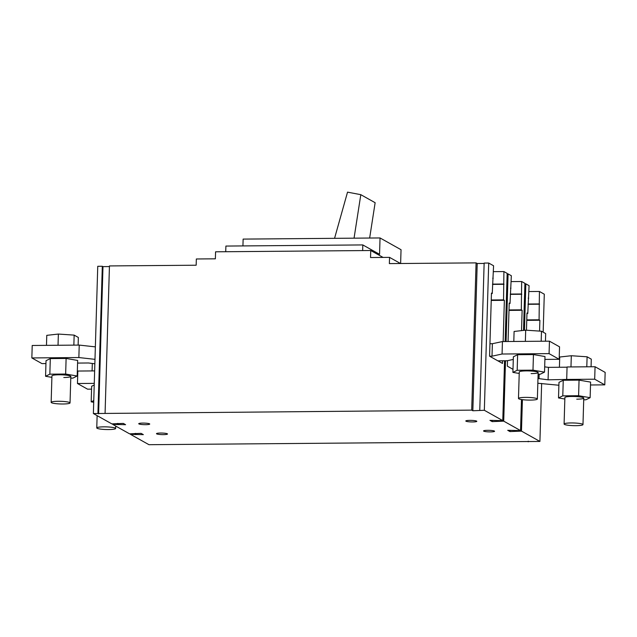 <?xml version="1.0" encoding="UTF-8"?>
<svg xmlns="http://www.w3.org/2000/svg" width="637" height="637" viewBox="0 0 637 637"><rect width="100%" height="100%" fill="white"/><g stroke="black" fill="none" stroke-linecap="round" stroke-linejoin="round"><path stroke-width="0.96" d="M472.718 421.949A5.51 0.78 1.7 0 1 465.798 420.993A5.51 0.78 1.7 0 1 469.891 420.364A5.51 0.78 1.7 0 1 476.81 421.32A5.51 0.78 1.7 0 1 472.718 421.949M490.482 431.902A5.51 0.78 1.7 0 1 483.555 430.946A5.51 0.78 1.7 0 1 487.655 430.317A5.51 0.78 1.7 0 1 494.575 431.273A5.51 0.78 1.7 0 1 490.482 431.902M145.65 424.672A5.51 0.78 1.7 0 1 138.723 423.716A5.51 0.78 1.7 0 1 142.823 423.087A5.51 0.78 1.7 0 1 149.743 424.043A5.51 0.78 1.7 0 1 145.65 424.672M163.406 434.625A5.51 0.78 1.7 0 1 156.487 433.67A5.51 0.78 1.7 0 1 160.58 433.041A5.51 0.78 1.7 0 1 167.507 433.996A5.51 0.78 1.7 0 1 163.406 434.625M472.837 410.761L471.706 410.124L93.376 413.54L111.825 423.884L123.331 423.406L125.593 424.68L112.749 424.401L129.582 433.837L141.088 433.367L143.349 434.633L130.513 434.362L148.962 444.698L539.921 441.441L521.472 431.106L509.974 431.575L507.713 430.309L520.548 430.58L503.716 421.145L492.21 421.622L489.949 420.356L502.784 420.627L484.343 410.284L472.837 410.761L477.209 263.511L484.136 263.455M471.706 410.124L476.078 262.882L389.366 263.599L389.549 257.372L370.535 257.531L370.742 250.516L215.577 251.806L215.37 258.821L196.347 258.98L196.164 265.215L109.453 265.932L105.081 413.182M476.078 262.882L477.209 263.511M479.772 410.324L484.144 263.073L488.706 263.041L484.343 410.284M502.569 360.797L502.497 363.432L489.574 356.194L491.453 293.092L492.258 293.538L493.571 265.764L488.706 263.041M502.784 420.627L504.56 360.781M505.133 341.536L507.156 273.377L503.907 271.561L503.556 299.876L504.369 300.33L503.142 341.551M492.25 420.34L492.21 421.622M507.14 273.91L508.087 273.902L506.081 341.528M505.507 360.773L503.716 421.145M499.153 421.184L499.169 420.659M508.071 341.512L509.21 303.045L510.022 303.499L511.336 275.725L508.087 273.902M520.548 430.58L521.472 399.526M523.518 330.404L524.92 283.338L521.671 281.514L521.321 309.837L522.125 310.283L521.52 330.627M512.992 369.325L507.339 366.148L507.498 360.653M510.006 430.293L509.974 431.575M524.904 283.863L525.843 283.855L524.466 330.3M522.412 399.662L521.472 431.106M516.91 431.145L516.926 430.612M526.457 330.221L526.974 312.998L527.778 313.452L529.092 285.679L525.843 283.855M539.921 441.441L541.641 383.458M543.162 332.172L544.293 294.198L539.428 291.467L539.077 319.79L539.889 320.244L539.563 331.097M558.888 385.242L537.835 383.251M528.232 441.162L528.216 441.807M130.513 434.362L130.529 433.829M135.108 433.415L135.076 434.323M135.745 434.697L135.785 433.407M112.749 424.401L112.765 423.876M117.343 423.462L117.319 424.369M117.98 424.744L118.02 423.454M93.376 413.54L97.748 266.298L102.31 266.258L97.939 413.509M98.608 413.875L102.979 266.632L109.437 266.577M102.31 266.258L102.979 266.632M370.742 250.516L383.068 257.42M389.549 257.372L400.506 263.511M493.396 271.649L503.907 271.561M511.161 281.602L521.671 281.514M528.917 291.555L539.428 291.467M492.712 278.234L493.205 278.234M491.438 293.546L492.258 293.538M491.231 300.441L504.369 300.33M491.246 299.979L503.556 299.876M492.528 284.389L504.018 284.293M503.541 284.022L492.536 284.118M510.476 288.195L510.962 288.187M509.194 303.507L510.022 303.499M508.995 310.394L522.125 310.283M509.003 309.932L521.321 309.837M510.293 294.35L521.783 294.254M521.297 293.983L510.301 294.071M528.232 298.148L528.726 298.14M526.958 313.46L527.778 313.452M526.751 320.347L539.889 320.244M526.767 319.893L539.077 319.79M528.049 304.303L539.547 304.207M539.061 303.937L528.057 304.024M225.729 251.726L225.896 246.065L362.811 244.927L362.644 250.58M242.928 245.922L243.135 239.098L380.042 237.951L379.556 254.314L362.811 244.927M400.625 263.511L401.039 249.72L380.042 237.951M567.057 367.199L548.457 367.358L544.675 366.856M595.062 366.737L567.065 366.968L566.699 379.437L594.687 379.198L595.062 366.737L605.15 372.39L604.784 384.859L590.507 384.979M537.97 378.641L539.021 378.633L539.149 374.23M539.021 378.633L548.083 379.819L548.457 367.358M548.083 379.819L566.699 379.437M594.687 379.198L604.784 384.859M571.118 422.952A9.444 1.33 1.7 0 1 582.982 424.592A9.444 1.33 1.7 0 1 575.959 425.667A9.444 1.33 1.7 0 1 564.095 424.027A9.444 1.33 1.7 0 1 571.118 422.952M559.413 367.262L559.716 357.023L571.309 355.733L570.975 366.936M586.796 366.808L587.099 356.8L571.309 355.733M591.064 366.769L591.295 359.149L587.099 356.8M564.095 424.027L564.884 397.536A9.444 1.33 1.7 0 1 571.899 396.461A9.444 1.33 1.7 0 1 583.763 398.101A9.444 1.33 1.7 0 1 576.748 399.176M583.715 399.805L585.865 399.789L590.133 397.687L590.595 382.104L579.057 380.138L563.251 380.265L558.975 382.367L558.514 397.95L564.836 399.033M590.133 397.687L578.595 395.72L562.789 395.848L558.514 397.95M563.251 380.265L562.789 395.848M578.595 395.72L579.057 380.138M94.276 383.37L77.459 383.506L87.556 389.167L91.561 389.135M94.642 370.901L77.833 371.045L77.459 383.506M103.783 426.846A9.444 1.33 1.7 0 1 115.647 428.478A9.444 1.33 1.7 0 1 108.632 429.561A9.444 1.33 1.7 0 1 96.768 427.921A9.444 1.33 1.7 0 1 103.783 426.846M92.086 370.925L92.309 363.472M94.228 384.995L91.648 386.261L91.187 401.843L93.711 402.273M93.766 400.577L91.187 401.843M544.898 359.411L559.167 359.292L549.078 353.631L502.067 354.021L492.011 356.179L489.574 356.194M497.855 360.837L507.132 360.757L513.287 359.443M549.078 353.631L549.444 341.169L559.541 346.823L559.167 359.292M492.011 356.179L492.385 343.709L489.949 343.733M502.067 354.021L502.442 341.559L492.385 343.709M549.444 341.169L502.442 341.559M525.501 397.384A9.444 1.33 1.7 0 1 537.365 399.017A9.444 1.33 1.7 0 1 530.35 400.1A9.444 1.33 1.7 0 1 518.478 398.459A9.444 1.33 1.7 0 1 525.501 397.384M513.804 341.464L514.099 331.455L525.692 330.165L525.366 341.368M541.187 341.233L541.482 331.224L525.692 330.165M545.455 341.201L545.678 333.581L541.482 331.224M518.478 398.459L519.266 371.968A9.444 1.33 1.7 0 1 526.289 370.893A9.444 1.33 1.7 0 1 538.154 372.534A9.444 1.33 1.7 0 1 531.131 373.608M538.106 374.238L540.248 374.222L544.524 372.119L544.985 356.537L533.448 354.57L517.634 354.698L513.366 356.8L512.904 372.382L519.227 373.465M544.524 372.119L532.986 370.145L517.172 370.28L512.904 372.382M517.634 354.698L517.172 370.28M532.986 370.145L533.448 354.57M94.985 359.34L78.861 357.548L31.85 357.938L41.938 363.6L45.952 363.568M77.579 363.074L88.543 362.979L94.857 363.807M31.85 357.938L32.216 345.477L79.227 345.087L78.861 357.548M95.359 346.87L79.227 345.087M58.174 401.278A9.444 1.33 1.7 0 1 70.038 402.91A9.444 1.33 1.7 0 1 63.015 403.993A9.444 1.33 1.7 0 1 51.151 402.353A9.444 1.33 1.7 0 1 58.174 401.278M78.12 345.095L78.351 337.475L74.155 335.118L73.86 345.127M46.477 345.358L46.772 335.349L58.365 334.059L58.031 345.262M74.155 335.118L58.365 334.059M51.151 402.353L51.939 375.862A9.444 1.33 1.7 0 1 58.962 374.787A9.444 1.33 1.7 0 1 70.826 376.427A9.444 1.33 1.7 0 1 63.804 377.502M70.771 378.131L72.921 378.115L77.188 376.013L77.65 360.431L66.113 358.456L50.307 358.591L46.031 360.693L45.569 376.276L51.892 377.351M77.188 376.013L65.651 374.038L49.845 374.174L45.569 376.276M49.845 374.174L50.307 358.591M65.651 374.038L66.113 358.456M354.053 238.174L360.813 194.675L347.531 192.143L334.56 238.334M369.651 238.039L375.137 202.709L360.813 194.675M583.763 398.101L582.982 424.592M115.719 426.065L115.647 428.478M97.127 415.642L96.768 427.921M538.154 372.534L537.365 399.017M70.826 376.427L70.038 402.91"/></g></svg>
